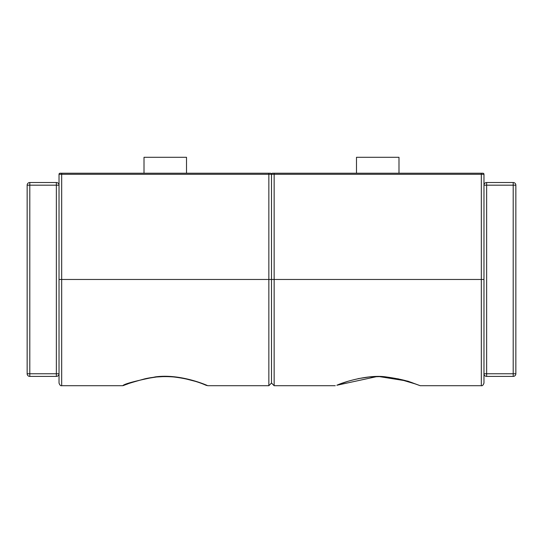 <?xml version="1.0" encoding="UTF-8"?>
<svg xmlns="http://www.w3.org/2000/svg" width="543" height="543" viewBox="0 0 543 543"><rect width="100%" height="100%" fill="white"/><g stroke="black" fill="none" stroke-linecap="round" stroke-linejoin="round"><path stroke-width="0.81" d="M60.083 173.224A1.066 1.066 0 0 0 59.024 174.289L61.678 174.289L61.678 173.224L60.083 173.224L270.434 173.224L268.846 173.224L268.846 174.289L271.5 174.289L271.5 279.469L271.5 174.289A1.066 1.066 0 0 0 270.434 173.224A1.066 1.066 0 0 1 271.5 174.289A1.066 1.066 0 0 1 272.566 173.224L482.917 173.224A1.066 1.066 0 0 1 483.976 174.289L483.976 185.177L486.637 185.177L486.637 182.523A2.654 2.654 0 0 0 483.976 185.177L483.976 373.754A2.654 2.654 0 0 0 486.637 376.408L486.637 373.754L483.976 373.754L483.976 383.046C483.236 385.136 482.354 386.019 481.322 385.706L481.322 279.469L483.976 279.469M204.412 384.573L207.745 385.693C208.451 385.971 181.579 373.516 155.705 376.835C135.214 380.948 124.232 383.901 122.766 385.706L61.678 385.706L61.678 174.289L268.846 174.289L268.846 279.469L271.5 279.469L271.5 383.046L271.5 279.469L274.154 279.469L274.154 174.289L483.976 174.289A1.066 1.066 0 0 0 482.917 173.224M420.234 385.706L407.834 381.152L377.894 376.367L336.877 385.252C342.022 382.666 368.276 374.052 386.446 376.985C399.051 378.743 408.377 380.955 414.438 383.636L420.234 385.706L481.322 385.706M27.15 185.177L29.804 185.177L29.804 182.523A2.654 2.654 0 0 0 27.15 185.177L27.15 373.754A2.654 2.654 0 0 0 29.804 376.408L29.804 373.754L27.15 373.754M59.024 174.289L59.024 185.177A2.654 2.654 0 0 0 56.363 182.523L56.363 185.177L59.024 185.177L59.024 373.754L56.363 373.754L56.363 376.408A2.654 2.654 0 0 0 59.024 373.754L59.024 383.046C59.764 385.136 60.646 386.019 61.678 385.706M56.363 182.523L29.804 182.523M29.804 376.408L56.363 376.408M515.85 185.177A2.654 2.654 0 0 0 513.196 182.523L513.196 185.177L515.85 185.177L515.85 373.754L513.196 373.754L513.196 376.408A2.654 2.654 0 0 0 515.85 373.754M513.196 182.523L486.637 182.523M486.637 376.408L513.196 376.408M425.549 173.224L398.99 173.224L398.99 157.294L356.493 157.294L356.493 173.224L329.934 173.224M186.507 173.224L186.507 157.294L144.01 157.294L144.01 173.224M481.322 173.224L481.322 279.469L274.154 279.469L274.154 385.706L271.5 383.046L268.846 385.706L207.745 385.706M274.154 173.224L274.154 174.289L271.5 174.289M29.804 185.177L56.363 185.177L56.363 373.754L29.804 373.754L29.804 185.177M486.637 185.177L513.196 185.177L513.196 373.754L486.637 373.754L486.637 185.177M268.846 385.706L268.846 279.469L59.024 279.469M338.588 384.573L348.212 381.206M358.149 378.647L369.233 376.971L379.754 376.611M397.904 378.77L415.028 383.853M274.154 385.706L335.255 385.706M122.766 385.706L127.972 383.853M145.096 378.77L156.554 376.985L163.246 376.611M184.851 378.647L194.788 381.206M205.885 384.933L206.639 385.449C206.903 385.971 196.016 379.625 173.767 376.971C163.491 376.15 153.866 376.761 144.893 378.817C131.372 382.55 124.354 384.77 123.824 385.489L123.831 385.482"/></g></svg>
